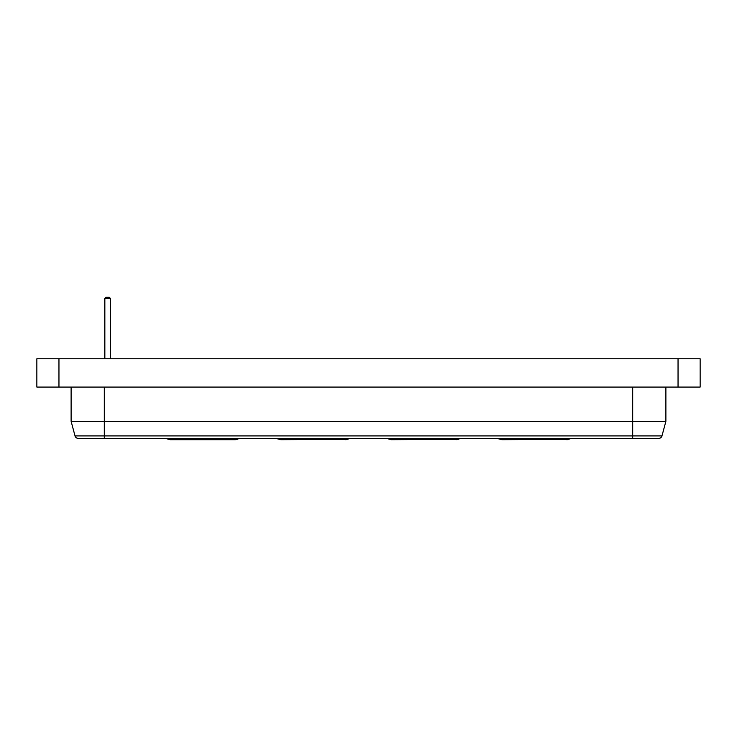 <?xml version="1.0" encoding="UTF-8"?>
<svg xmlns="http://www.w3.org/2000/svg" width="737" height="737" viewBox="0 0 737 737"><rect width="100%" height="100%" fill="white"/><g stroke="black" fill="none" stroke-linecap="round" stroke-linejoin="round"><path stroke-width="1.11" d="M678.04 358.772L700.15 358.772L700.15 387.072L36.85 387.072L36.85 358.772L678.04 358.772L678.04 387.072M665.88 387.072L665.88 421.343L661.973 435.908A3.317 3.317 0 0 1 658.777 438.368L632.714 438.368L658.777 438.368A3.317 3.317 0 0 0 661.973 435.908L665.88 421.343L71.121 421.343L71.121 387.072M661.973 435.908L632.714 435.908L632.714 438.368L78.223 438.368A3.317 3.317 0 0 1 75.027 435.908L71.121 421.343M632.714 387.072L632.714 435.908L104.285 435.908L104.285 438.368L82.175 438.368M276.78 438.368L280.834 439.694L277.527 438.837L280.834 439.694L277.527 438.837L280.834 439.694L278.743 438.368M347.707 438.368L345.616 439.694L349.043 438.773M347.984 439.27L280.834 439.694L277.527 438.837M387.33 438.368L391.384 439.694L388.077 438.837L391.384 439.694L388.077 438.837L391.384 439.694L389.293 438.368M458.257 438.368L456.166 439.694L459.593 438.773M458.534 439.27L391.384 439.694L388.077 438.837M497.88 438.368L501.934 439.694L498.627 438.837L501.934 439.694L499.843 438.368M568.807 438.368L566.716 439.694L570.143 438.773M569.084 439.27L501.934 439.694L498.627 438.837M346.187 439.667L345.616 439.694L346.187 439.667M567.435 439.657L566.716 439.694L567.435 439.657M166.23 438.368L170.284 439.694L166.977 438.837L170.284 439.694L168.193 438.368M237.157 438.368L235.066 439.694L170.284 439.694L166.977 438.837M237.434 439.27L235.066 439.694L238.493 438.773M235.637 439.667L235.066 439.694L235.637 439.667M110.366 358.772L110.366 298.411L104.838 298.411L104.838 358.772M110.366 298.411L109.26 297.306L105.944 297.306L104.838 298.411M58.96 358.772L58.96 387.072M78.223 438.368A3.317 3.317 0 0 1 75.027 435.908L104.285 435.908L104.285 387.072"/></g></svg>

